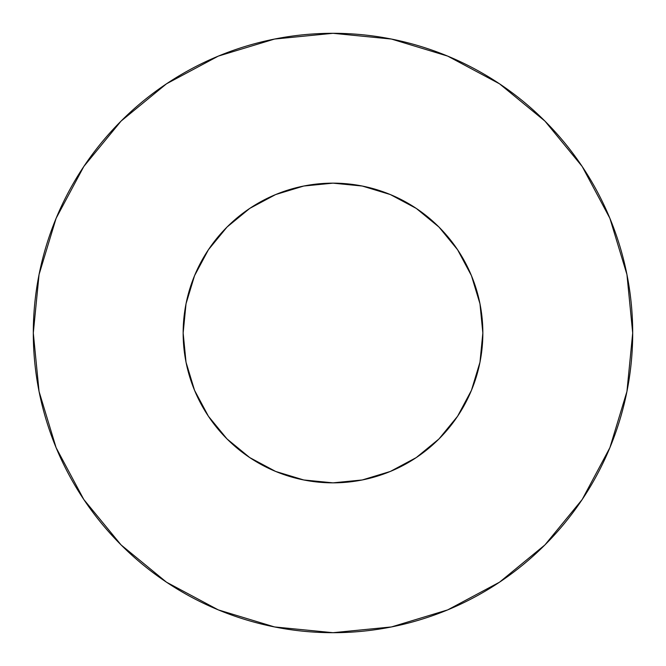 <?xml version="1.0" encoding="UTF-8"?>
<svg xmlns="http://www.w3.org/2000/svg" width="666" height="666" viewBox="0 0 666 666"><rect width="100%" height="100%" fill="white"/><g stroke="black" fill="none" stroke-linecap="round" stroke-linejoin="round"><path stroke-width="1" d="M183.15 333A149.85 149.85 0 0 1 333 183.15A149.85 149.85 0 0 1 482.85 333A149.85 149.85 0 0 1 333 482.85A149.85 149.85 0 0 1 183.15 333L186.03 362.237L194.555 390.343L208.408 416.25L227.039 438.961L249.75 457.592L275.657 471.445L303.763 479.97L333 482.85L362.237 479.97L390.343 471.445L416.25 457.592L438.961 438.961L457.592 416.25L471.445 390.343L479.97 362.237L482.85 333L479.97 303.763L471.445 275.657L457.592 249.75L438.961 227.039L416.25 208.408L390.343 194.555L362.237 186.03L333 183.15L303.763 186.03L275.657 194.555L249.75 208.408L227.039 227.039L208.408 249.75L194.555 275.657L186.03 303.763L183.15 333M33.3 333A299.7 299.7 0 0 1 333 33.3A299.7 299.7 0 0 1 632.7 333A299.7 299.7 0 0 1 333 632.7A299.7 299.7 0 0 1 33.3 333L39.061 391.466L56.111 447.694L83.808 499.508L121.079 544.921L166.492 582.192L218.306 609.889L274.534 626.939L333 632.7L391.466 626.939L447.694 609.889L499.508 582.192L544.921 544.921L582.192 499.508L609.889 447.694L626.939 391.466L632.7 333L626.939 274.534L609.889 218.306L582.192 166.492L544.921 121.079L499.508 83.808L447.694 56.111L391.466 39.061L333 33.3L274.534 39.061L218.306 56.111L166.492 83.808L121.079 121.079L83.808 166.492L56.111 218.306L39.061 274.534L33.3 333M478.937 367.033L471.445 390.343M385.78 473.251L362.237 479.97M298.967 478.937L275.657 471.445M192.749 385.78L186.03 362.237M187.063 298.967L194.555 275.657M280.22 192.749L303.763 186.03M367.033 187.063L390.343 194.555M473.251 280.22L479.97 303.763M582.192 166.492L544.921 121.079L499.583 83.866M166.492 83.808L121.079 121.079L83.866 166.417M83.808 499.508L121.079 544.921L166.417 582.134M499.508 582.192L544.921 544.921L582.134 499.583"/></g></svg>
